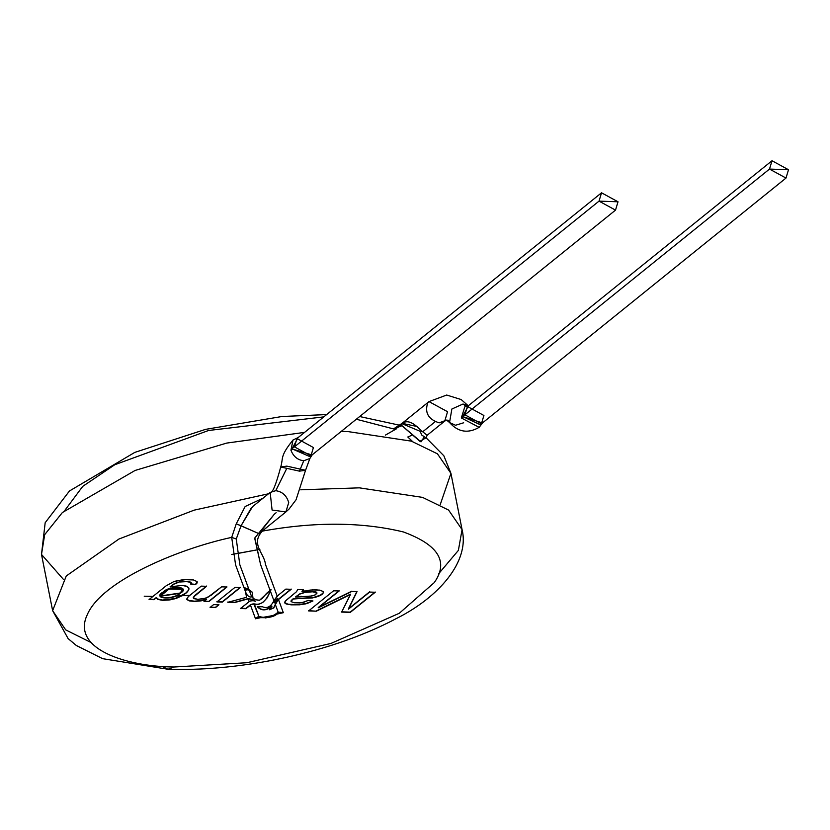 <?xml version="1.0" encoding="UTF-8"?>
<svg xmlns="http://www.w3.org/2000/svg" width="830" height="830" viewBox="0 0 830 830"><rect width="100%" height="100%" fill="white"/><g stroke="black" fill="none" stroke-linecap="round" stroke-linejoin="round"><path stroke-width="1.25" d="M276.255 614.615L280.063 612.125L277.697 613.64L283.331 612.696L278.164 612.135L276.255 614.615L274.481 615.279L261.263 617.676L258.908 616.348L253.793 603.929L251.49 604.344L245.888 608.701L251.49 604.344L253.181 603.866L258.026 604.624L262.82 602.445L267.167 597.828L271.047 589.632L266.503 593.429L262.332 598.357L259.541 600.235L257.653 600.152L253.109 598.606L252.081 592.018L244.663 587.692L246.583 597.299L227.835 602.3L234.755 602.538L248.149 598.876L252.745 599.696L255.567 601.252L251.947 600.412L249.156 601.584L240.565 608.514L245.898 608.701L240.565 608.514L249.965 601.024L253.109 600.671L252.745 599.696L248.149 598.876L249.156 601.584L248.149 598.876L234.755 602.538L227.835 602.3L246.583 597.299L244.663 587.692L249.073 589.767L239.849 564.836L236.26 539.012L231.695 537.373L236.26 523.803L241.053 525.753L251.469 507.607M270.839 589.466L270.186 591.074C266.15 601.242 260.942 605.527 254.551 603.908L250.401 604.779L245.846 608.452L250.401 604.779L254.551 603.908C260.942 605.527 266.15 601.242 270.186 591.074L270.839 589.466M254.831 600.951L252.911 599.488L248.108 598.617L234.703 602.29L248.108 598.617L252.911 599.488L254.831 600.951M253.254 598.378L255.868 599.8L259.541 600.235L270.155 590.504L260.61 564.68L254.675 538.151L274.346 514.164L258.97 533.659L236.26 523.803L245.151 506.508L263.069 498.176M244.653 587.422L246.531 597.05L244.653 587.422M227.794 602.041L234.714 602.29L227.794 602.041M240.513 608.255L245.846 608.442L240.565 608.514M251.687 596.843C246.977 598.451 242.09 587.246 249.291 590.358L251.687 596.843L249.291 590.358C242.09 587.246 246.977 598.451 251.687 596.843L249.291 590.358L251.687 596.843M769.503 169.071L788.5 169.735L769.503 169.071L772.014 160.74L788.5 169.735L785.989 178.066L769.503 169.071L464.914 414.813L481.4 423.808L483.911 415.488L467.425 406.482L464.914 414.813L769.503 169.071M482.489 422.937L463.233 416.795L463.005 415.851L464.914 414.813L463.005 415.851L468.545 405.58L463.005 415.851L463.233 416.795L480.933 425.033M483.911 415.488L481.4 423.808L464.914 414.813L467.425 406.482L772.014 160.74M424.358 436.57L425.977 438.136L427.128 435.294L444.735 421.09L446.571 420.084L448.345 420.312L446.571 420.084L439.153 422.844L444.735 421.09L447.557 411.721L429.006 401.606L427.709 402.944C424.524 412.728 428.342 419.368 439.153 422.844L446.571 420.084L449.538 422.522L451.873 409.014L462.995 404.023L466.024 406.181L462.995 404.023L467.778 405.59L462.995 404.023L451.873 409.014L449.538 422.522C458.129 432.16 467.996 433.768 479.138 427.346L461.335 417.947L464.79 406.845L461.335 417.947L463.233 416.795L461.335 417.947L479.149 427.346L482.687 422.771M449.538 422.522L455.546 425.261L463.659 422.781M599.021 201.13L618.018 201.794L599.021 201.13L601.532 192.799L618.018 201.794L615.507 210.125L599.021 201.13L294.432 446.872L310.918 455.867L313.429 447.546L296.943 438.541L294.432 446.872L599.021 201.13M417.168 426.516L402.083 423.331L400.423 425.199L401.772 423.591L419.99 431.237L422.034 435.408L419.99 431.237M400.06 425.821C404.698 419.42 411.244 420.561 419.69 429.245L422.709 431.776L434.982 421.868L422.709 431.776L421.744 431.527M427.128 435.304L422.709 431.776M444.735 421.09L439.153 422.844C428.342 419.368 424.524 412.728 427.709 402.944L429.006 401.606L447.557 411.721M312.038 454.965L292.834 449.175L292.523 447.91L294.432 446.872L292.523 447.91L298.012 437.68L292.523 447.91L292.834 449.175L310.648 456.957M313.429 447.546L310.918 455.867L294.432 446.872L296.943 438.541L601.532 192.799M394.582 429.183L396.159 427.875L394.582 429.183L356.329 419.233L394.582 429.183M402.094 425.769L420.986 441.871L424.462 436.632L422.034 435.408M235.782 553.838L259.894 549.346L231.726 554.471M114.768 464.738L208.6 430.48L323.793 416.878L208.6 430.48L114.768 464.738L82.741 486.359L64.823 510.398M316.946 592.869L312.952 591.769L305.16 592.392L299.972 594.041L295.708 597.081L310.41 596.189L314.944 595.079L316.904 592.838L315.659 594.695L311.852 595.992L295.708 597.081L299.972 594.041L305.16 592.392L312.09 591.738L316.687 592.568L312.9 591.51L306.083 591.956L299.495 594L295.708 597.081L301.477 596.355L295.667 596.822L299.921 593.792L306.083 591.956L314.269 591.614L316.375 592.132L316.998 593.118M180.214 593.274C191.533 586.727 169.403 585.42 163.157 592.298C151.506 598.97 173.999 600.349 180.214 593.274L160.211 596.272L169.081 588.999L183.056 589.352L180.214 593.274M292.834 449.175L290.946 450.233C293.405 456.531 297.68 460.038 303.749 460.754L309.87 458.513L303.749 460.754C297.68 460.038 293.405 456.531 290.946 450.233L292.834 449.175M292.98 440.025L290.946 450.233L293.011 440.004C279.492 456.78 283.57 457.766 280.727 466.989L299.464 471.15L303.749 460.754L299.464 471.15L305.554 470.278L286.807 466.128L280.727 466.989C275.882 485.052 272.365 493.539 270.165 492.439L272.084 510.056L285.894 511.934L288.716 502.565C286.661 495.603 282.345 491.651 275.757 490.686L270.165 492.439L252.559 506.653L241.053 525.753L258.97 533.659L285.894 511.934L272.084 510.056L270.165 492.439M90.978 642.503L65.695 629.877L52.632 610.673L66.265 575.968L118.939 539.023L194.158 510.149L268.495 493.788L194.158 510.149L118.939 539.023L66.265 575.968L52.632 610.673L41.5 554.44L44.685 534.665L62.375 512.546L135.114 470.444L226.704 443.085L304.589 432.378L226.704 443.085L135.114 470.444L62.375 512.546L44.685 534.665L41.5 554.44L63.371 579.33M341.203 431.434L348.216 431.621L411.41 441.155L437.452 453.834L450.939 473.37L437.452 453.834L411.41 441.155L348.216 431.621L341.203 431.434M248.429 588.045L247.309 588.242L248.429 588.045M244.954 588.646L244.404 588.74L244.954 588.646M189.458 595.328L175.649 596.075L189.458 595.328M152.616 596.397L144.223 596.199L152.616 596.397M412.583 441.539L407.8 436.995L412.188 435.127M425.925 437.867L419.866 441.301L402 425.738L396.159 427.875M180.162 593.014L183.005 589.103L169.04 588.74L160.159 596.013L180.162 593.014C173.947 600.09 151.454 598.71 163.105 592.039C169.362 585.16 191.491 586.478 180.162 593.014M274.74 602.891C278.787 598.108 278.569 597.527 274.097 601.148L274.74 602.891L274.097 601.148L273.952 602.777L274.74 602.891L273.952 602.777L274.097 601.148C278.569 597.527 278.787 598.108 274.74 602.891M300.761 489.793L359.349 487.843L422.543 497.377L448.584 510.066L462.071 529.602L448.584 510.066L422.543 497.377L359.349 487.843L300.761 489.793M440.201 504.713L450.939 473.37L443.853 455.784L425.915 437.607M301.964 591.354L303.158 589.466L301.964 591.354L304.174 590.825L301.964 591.354M284.597 602.538L287.958 604.209L297.42 604.676L305.917 603.555L312.256 601.076L305.917 603.555L297.42 604.676L287.958 604.209L284.597 602.538L286.153 603.97L291.195 604.842L299.516 604.811L305.969 603.815L312.972 600.962L308.127 600.453L302.058 602.632L294.287 602.756L291.081 601.626L291.195 600.547L293.146 598.762L313.47 597.486L319.934 595.452L323.067 593.108L323.42 591.821L323.067 593.108L320.795 594.996L313.47 597.486L293.146 598.762L291.123 601.522L293.146 598.762L312.537 597.911L318.336 596.417L322.476 594.073L323.493 592.496L323.161 591.479L319.519 590.109L312.215 589.902L302.016 591.603L303.209 589.715L297.731 589.528L296.497 591.717L285.219 601.2L284.628 602.435L285.126 603.462L291.195 604.842L299.516 604.811L307.121 603.493L312.972 600.962L308.127 600.453L303.915 602.217L299.495 602.891L294.287 602.756L291.081 601.626M316.282 610.932L350.488 594.166L341.638 612.084L350.27 612.384L375.16 592.008L350.219 612.125L341.597 611.824L350.27 612.384L375.212 592.257L369.651 592.06L348.424 609.189L356.983 591.365L348.372 608.929L369.609 591.811L348.424 609.189L357.035 591.614L351.847 591.437L318.274 607.819L339.086 590.732L318.222 607.56L351.796 591.178L318.274 607.819L339.138 590.991L333.577 590.794L308.636 610.911L316.334 611.191L308.584 610.662L316.334 611.191L344.564 597.382L316.282 610.932M216.9 601.657L222.233 601.843L240.327 587.246L222.233 601.843L216.9 601.657M215.375 607.373L218.881 604.551L215.375 607.373L210.052 607.187L215.375 607.373M193.4 597.984L194.915 595.421L206.504 586.053L194.915 595.421L193.266 597.6M186.74 598.99L188.659 600.464L194.521 601.19L201.182 600.578L206.556 599.125L203.983 601.2L208.766 601.377L226.86 586.779L208.766 601.377L203.983 601.2L206.556 599.125L201.182 600.578L194.521 601.19L189.25 600.63L186.823 599.281L189.302 600.889L194.573 601.449L201.234 600.837L206.556 599.125L204.035 601.46L208.818 601.626L226.912 587.028L221.579 586.841L207.853 597.31L203.371 598.793L197.748 599.343L193.878 598.627L193.338 597.185L206.556 586.312L201.223 586.125L188.275 596.646L186.74 598.99M149.058 599.27L153.924 599.436L156.165 597.631L157.742 599.125L162.431 600.069L174.601 598.586L179.975 596.594L185.681 593.17L188.296 590.462L188.825 587.993L188.296 590.462L185.681 593.17L176.51 597.994L169.963 599.623L163.002 600.09L158.893 599.561L156.165 597.631L153.924 599.436L156.165 597.631L157.793 599.385L163.043 600.349L170.005 599.883L176.562 598.243L182.714 595.452L186.646 592.662L188.867 589.528L188.742 587.837L186.221 586.084L182.403 585.472L170.109 586.769L174.362 583.635L179.799 581.747L189.053 581.581L191.066 582.359L190.734 584.133L195.486 584.642L197.239 581.861L195.434 584.382L190.682 583.874L195.486 584.642L197.032 583.054L197.146 581.643L193.483 579.952L183.575 579.599L174.217 581.394L166.104 585.845L149.11 599.519L153.975 599.696L149.058 599.27M171.405 586.405L170.109 586.769L171.405 586.405M275.757 490.686L286.288 469.396L275.757 490.686M312.236 454.799L309.86 458.513L305.554 470.278L299.464 471.15L280.727 466.989M257.414 606.523C261.564 610.766 266.357 610.6 271.794 606.025C266.357 610.6 261.564 610.766 257.414 606.523M269.366 609.521L273.651 607.747L278.341 599.291L291.112 589.041L278.341 599.291L273.651 607.747L269.366 609.521M262.467 606.512L257.29 606.761C261.564 611.067 266.461 610.88 271.97 606.211L269.48 609.749L273.858 607.913L275.29 604.375L278.164 612.135C272.126 617.24 265.704 618.64 258.908 616.348L257.684 617.012L260.496 617.427M258.441 617.779L255.516 618.775L258.908 616.348L261.263 617.676L257.684 617.012L255.516 618.775L259.085 617.634M255.567 601.252L252.745 599.696L253.109 600.671L255.567 601.252M255.516 618.775L260.859 617.613L255.516 618.775L250.432 605.039L255.516 618.775M276.265 614.615L271.265 616.846L265.123 617.976L276.265 614.615C273.454 616.835 268.453 617.862 261.263 617.676L274.481 615.279L276.265 614.615L278.164 612.135L283.331 612.696L277.324 614.013L283.331 612.696L280.094 613.048M291.164 589.3L285.831 589.103L291.164 589.3L288.684 591.292L291.164 589.3M269.107 525.473L262.373 531.107C314.798 521.634 361.818 521.925 403.401 531.957C438.562 544.905 448.854 561.786 434.287 582.598L399.303 613.277L330.9 643.468L246.832 662.724L174.02 667.009L167.971 669.26L161.84 666.334L167.971 669.26L174.02 667.009C125.88 666.583 71.172 648.78 87.223 614.823C101.312 581.062 178.253 548.889 231.695 537.373L235.585 564.898L245.421 591.489L235.585 564.898L231.695 537.373L236.26 539.012L241.053 525.753L236.26 539.012L239.849 564.836L249.073 589.767L252.081 592.018L253.109 598.606M438.748 573.644L458.378 550.394L462.071 529.602L450.939 473.37M290.977 601.159L293.198 599.021L315.358 597.341L320.847 595.245L323.493 592.496M344.564 597.382L316.334 611.191L308.636 610.911L333.577 590.794L339.138 590.991L318.274 607.819L351.847 591.437L357.035 591.614L348.424 609.189L369.651 592.06L375.212 592.257L350.27 612.384L341.638 612.084L350.54 594.415L344.564 597.382M240.378 587.505L235.046 587.318L216.952 601.916L222.284 602.103L240.378 587.505L222.284 602.103L216.952 601.916L235.046 587.318L240.378 587.505M213.601 604.614L210.104 607.436L215.427 607.633L218.933 604.8L213.601 604.614L218.933 604.8L215.427 607.633L210.104 607.436L213.601 604.614M193.452 598.233L197.748 599.343L205.487 598.264L211.079 595.297L221.579 586.841L226.912 587.028L208.818 601.626L204.035 601.46L206.608 599.385L201.234 600.837L194.573 601.449L189.302 600.889L186.875 599.53M188.939 588.657L187.632 591.666L184.094 594.612L174.653 598.845L162.483 600.329L157.793 599.385L156.216 597.89L153.975 599.696L149.11 599.519L166.104 585.845L174.217 581.394L186.563 579.475L193.483 579.952L197.146 581.643M191.222 582.619L187.186 581.602L179.851 582.006L186.314 581.56L190.776 582.37L187.134 581.353L179.799 581.747L174.414 583.895L170.16 587.028L174.414 583.895L178.917 582.214L174.362 583.635L170.109 586.769L182.403 585.472L187.29 586.499L188.877 588.242M236.26 523.803L231.695 537.373C178.253 548.889 101.312 581.062 87.223 614.823C71.172 648.78 125.88 666.583 174.02 667.009L246.832 662.724L330.9 643.468L399.303 613.277L434.287 582.598C448.854 561.786 438.562 544.905 403.401 531.957C361.818 521.925 314.798 521.634 262.373 531.107L264.127 529.499M274.346 514.164L276.141 512.712L274.346 514.164M288.716 502.565L285.894 511.934L289.068 509.049L296.051 499.774L305.554 470.278M254.831 537.892L260.568 564.576L270.155 590.504L271.047 589.632L270.414 591.199L273.921 600.681L278.538 594.986L277.189 596.085L265.424 564.286C264.428 553.299 250.204 544.138 262.373 531.107L262.373 531.107C250.204 544.138 264.428 553.299 265.424 564.286L277.189 596.085L273.921 600.681L270.414 591.199L267.167 597.828L262.82 602.445L258.026 604.624L254.385 604.126L258.908 616.348C265.704 618.64 272.126 617.24 278.164 612.135L275.29 604.375L275.633 603.441L273.858 607.913L269.48 609.749L271.97 606.211C266.461 610.88 261.564 611.067 257.29 606.761L262.477 606.772C267.156 608.774 270.985 606.74 273.921 600.681C270.985 606.74 267.156 608.774 262.467 606.772M275.633 603.441L277.677 600.256L288.684 591.292L277.677 600.256L275.633 603.441M283.331 612.696L278.465 599.54L283.331 612.696M278.538 594.986L285.831 589.103L278.538 594.986M197.291 582.121L195.486 584.642L190.734 584.133L191.294 583.096M186.792 599.239L188.275 596.646L201.223 586.125L206.556 586.312L195.299 595.39L193.317 597.849M284.628 602.435L286.412 600.069L296.497 591.717L297.731 589.528L303.209 589.715L302.016 591.603L310.109 590.089L316.344 589.85L321.117 590.421L323.472 592.07M785.989 178.066L481.4 423.808M468.774 405.393L464.79 406.845M393.711 428.788L402.083 423.331L429.006 401.606L446.685 395.038L461.169 399.552L467.975 405.538M615.507 210.125L310.918 455.867M396.792 428.612L385.431 435.096M298.219 437.514L292.99 440.035M41.5 554.44L45.173 522.724L69.461 490.987L134.792 452.392L205.591 429.359L281.961 416.504L326.647 414.575M359.67 416.536L402 425.738M52.632 610.673L68.112 638.592L76.412 645.553L102.64 658.667L167.971 669.26C201.161 670.318 236.415 667.227 273.755 659.995C320.712 650.689 361.558 636.88 396.294 618.578C438.769 597.289 469.905 561.609 462.071 529.602"/></g></svg>
